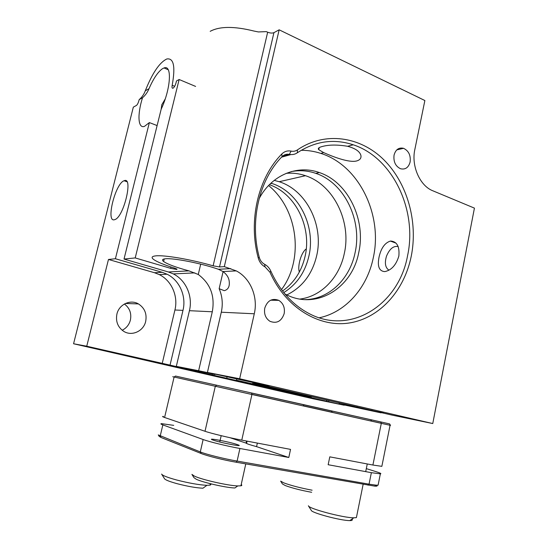<?xml version="1.0" encoding="UTF-8"?>
<svg xmlns="http://www.w3.org/2000/svg" width="548" height="548" viewBox="0 0 548 548"><rect width="100%" height="100%" fill="white"/><g stroke="black" fill="none" stroke-linecap="round" stroke-linejoin="round"><path stroke-width="0.82" d="M124.225 180.696L124.074 180.751C115.354 183.388 105.62 222.433 114.422 219.748L114.943 219.577C123.862 216.837 133.417 176.449 124.225 180.696M161.174 109.182L161.818 104.709L165.188 99.044M86.742 346.22L73.569 343.754L133.328 107.141L136.377 105.469C137.267 104.819 138.062 103.36 138.767 101.092L139.199 99.606C141.918 97.311 143.946 94.386 145.282 90.817C152.365 73.042 159.55 62.424 166.832 58.972C173.764 57.828 175.545 66.603 172.188 85.296C171.805 87.392 172.031 88.379 172.873 88.242L173.127 88.125C174.305 87.262 175.264 85.495 176.024 82.823L176.477 80.974L179.134 79.501L135.212 257.93L124.019 259.053L161.187 109.141C170.832 88.824 172.25 64.363 164.03 67.966L162.53 68.671C157.995 71.781 153.495 78.446 149.022 88.66C147.535 92.276 145.371 95.304 142.521 97.743C137.185 114.532 137.945 128.986 144.528 126.328L149.357 122.588L115.409 258.745L162.215 272.308L167.065 274.212C179.614 280.329 186.519 296.263 182.984 310.38L170.038 365.119L86.742 346.22L108.47 259.464L154.481 272.719L159.256 274.589C171.599 280.569 178.401 296.173 174.922 309.997L162.181 363.577M157.112 125.567L149.357 122.588M176.799 268.972L176.682 269.458L177.045 269.13L174.86 268.225C164.153 264.876 157.05 261.93 153.55 259.396C151.111 257.492 151.803 256.32 155.618 255.882C163.948 254.813 191.266 259.471 213.131 265.828L267.664 32.202L266.266 31.626L258.389 31.942L253.916 31.037C234.208 26.14 219.632 26.236 210.179 31.332M356.508 160.996C348.72 162.934 332.232 156.413 323.69 152.618L318.765 149.7C317.641 148.515 318.676 147.487 321.868 146.611C328.553 144.665 337.136 144.556 347.617 146.289C355.077 148.303 359.474 151.221 360.803 155.057C361.557 158.03 360.125 160.009 356.508 160.996M407.589 255.574C417.487 210.542 392.985 157.721 353.241 144.802C333.848 138.425 315.203 141.089 297.311 152.796C294.906 154.413 292.255 154.94 289.358 154.365C286.563 153.837 284.124 154.598 282.049 156.646C259.108 179.84 249.443 221.241 259.266 257.32C260.177 260.526 261.951 262.855 264.602 264.294C267.349 265.759 269.417 268.027 270.808 271.102C279.59 290.324 292.029 304.304 308.134 313.052C350.282 336.349 398.985 304.578 407.589 255.574M390.717 241.038C397.005 241.572 399.718 246.586 398.848 256.094C396.17 264.848 391.642 269.993 385.265 271.513L384.429 271.589C379.086 270.993 377.277 266.225 379.01 257.272C380.99 248.265 384.778 242.867 390.375 241.079L390.717 241.038M319.272 317.785C346.035 312.155 367.29 287.515 373.311 257.615C382.922 215.069 359.118 165.284 320.772 153.385C314.374 151.303 307.839 150.275 301.167 150.31M264.773 308.092C263.835 313.963 265.568 318.367 269.986 321.32C276.774 323.875 281.501 321.313 284.165 313.634C285.097 307.695 283.295 303.27 278.768 300.352C272.109 297.927 267.445 300.51 264.773 308.092M394.067 155.063C393.313 161.674 395.464 166.229 400.52 168.743C405.321 169.846 408.527 167.599 410.123 161.996C410.87 155.344 408.671 150.782 403.534 148.309C398.821 147.282 395.67 149.529 394.067 155.063M297.468 149.871C324.957 131.027 360.379 136.459 383.908 159.858C407.493 183.327 418.124 221.967 411.26 256.183C404.362 290.358 380.079 317.943 349.72 322.916C319.45 327.923 285.761 307.949 270.027 272.335L265.033 266.869C261.67 265.047 259.41 262.088 258.252 258.005C248.086 220.714 258.094 177.908 281.802 154.002C284.446 151.399 287.536 150.44 291.091 151.118C293.413 151.584 295.536 151.173 297.468 149.871L297.311 152.796M284.919 293.961L285.96 294.495C316.497 310.401 352.2 287.995 358.748 252.56C366.174 220.036 348.172 182.052 319.306 172.545C297.345 164.51 271.452 174.983 259.074 198.766M305.099 299.612C329.006 299.311 349.816 278.994 355.063 252.813C362.461 220.501 344.528 182.779 315.785 173.353C307.688 170.572 299.475 170.003 291.146 171.634M200.705 264.136L198.273 274.48C210.432 283.604 215.111 296.036 212.295 311.785L198.629 370.722L215.206 374.243M264.122 385.052L264.246 385.525L269.212 386.347L248.977 381.62L207.411 372.441L221.289 312.209C223.07 304.085 222.358 296.242 219.145 288.686L224.269 290.673C228.461 289.577 230.044 286.077 229.03 280.186C228.358 276.918 226.338 274.034 222.974 271.534L218.447 269.287C201.883 263.437 173.195 257.8 165.373 258.793C162.311 259.108 161.722 260.012 163.612 261.506C167.626 264.266 176.079 267.39 188.957 270.87L198.273 274.48M207.411 372.441L239.654 378.757L432.762 423.549L392.224 415.158L264.246 385.525M286.248 173.319C292.79 172.771 299.201 173.565 305.489 175.703C333.876 184.888 351.611 221.871 344.295 253.566C339.438 277.322 321.553 296.331 300.009 299.064M286.864 294.934C302.386 287.186 312.339 274.041 316.723 255.498C323.82 225.379 306.606 190.293 279.172 181.717L274.219 180.367M326.978 400.362L326.279 401.157L344.24 405.232L313.209 398.814L73.569 343.754M188.382 369.468L326.279 401.157M270.952 183.169L271.726 183.416C298.879 191.827 315.943 226.372 308.908 256.046C305.133 272.267 296.756 284.439 283.775 292.564M282.542 291.002C294.125 282.816 301.64 271.253 305.085 256.313C311.942 227.365 295.714 193.67 269.383 184.69M306.264 248.929C301.03 252.361 297.276 266.705 299.359 271.993M116.916 314.045C115.539 321.423 117.779 327.17 123.649 331.287C131.794 336.63 143.638 331.17 145.686 321.381C147.056 313.785 144.638 307.969 138.439 303.921C130.486 299.112 119.026 304.373 116.916 314.045M122.17 330.245C126.396 328.149 129.136 324.765 130.39 320.094C131.678 313.374 129.684 308.01 124.403 304.01M268.568 185.525C298.139 209.466 304.106 259.519 281.487 289.604M108.47 259.464L115.409 258.745M173.757 366.119L184.094 368.14M173.743 366.167L188.368 369.51M212.083 374.969L212.323 373.928M184.053 368.345L170.038 365.119M328.869 400.52L328.636 401.643M227.036 376.976L226.762 378.182M176.682 269.458L170.647 268.349L170.976 266.979M239.654 378.757L254.279 313.785C258.266 297.057 250.484 278.199 236.277 270.897L224.31 266.643L279.158 29.818L424.871 100.531L414.822 149.577C411.137 166.023 419.96 185.868 432.824 190.786L474.431 208.124L432.762 423.549M381.107 412.575L339.281 403.903L381.052 412.85M357.001 406.787L356.33 407.52M339.054 402.869L339.281 403.903M311.278 397.204L236.441 380.202L236.715 378.983M256.731 383.347L256.889 384.175L328.766 400.492M371.934 410.233L371.832 410.719M256.889 384.175L252.484 383.415M198.629 370.722L176.319 366.352L215.015 374.503M176.319 366.352L189.43 310.689C193.006 296.338 186.012 280.138 173.305 273.911L168.394 271.972L124.019 259.053M219.145 288.686L223.098 271.623M262.677 384.717L262.574 385.189M267.664 32.202C270.233 33.175 272.322 33.325 273.932 32.654L219.501 266.931L224.31 266.643M279.158 29.818L273.932 32.654M219.501 266.931L213.131 265.828M176.778 269.458L176.881 269.013M179.134 79.501L195.615 86.426M135.212 257.93L170.647 268.349M139.199 99.606L142.521 97.743M188.957 369.544L175.894 366.626L188.957 369.544M383.47 412.939L376.531 411.486L383.47 412.939M246.518 441.024L246.059 443.106C246.655 443.729 250.162 444.908 256.574 446.647L257.355 443.085M365.153 418.439L331.362 410.897L332.307 412.363L370.434 420.898C372.469 421.35 372.469 421.35 370.448 420.891L371.811 419.932L365.153 418.439M365.139 418.46L371.811 419.932M331.403 410.959L303.989 404.835L303.167 405.787L332.259 412.295M370.462 420.878L381.292 423.309M380.785 421.946L371.784 419.946M158.276 434.913L200.294 451.929C206.295 454.388 224.283 458.868 237.113 461.074L369.051 484.165L371.366 472.671L328.156 464.725L329.793 456.847L372.907 465.033L381.305 423.351L380.771 421.919L389.56 423.892L390.546 425.399L251.929 394.498L251.566 392.978L380.771 421.919M172.736 376.702L174.113 377.017L164.585 417.48L205.014 431.276C211.069 433.393 229.037 437.729 241.778 440.126L251.929 394.498L174.113 377.017L175.511 376.051C172.873 375.469 172.873 375.469 175.511 376.051L251.566 392.978M303.989 404.835L251.58 393.046M313.031 406.842L324.416 409.37L313.031 406.842M241.778 440.126L290.536 449.387L288.796 457.484L256.574 446.647M371.366 472.671L380.353 473.869C381.75 473.725 380.161 472.938 375.579 471.506L366.317 468.629M376.257 485.165C377.853 485.994 377.291 486.309 374.579 486.103L236.14 462.224C223.968 460.142 206.911 455.881 201.198 453.525L161.057 437.496L159.201 436.4L158.406 435.119M368.023 485.179L369.051 484.165L375.949 485.144L378.086 485.185L378.23 484.48M173.716 425.358L161.667 423.666C160.317 423.7 160.708 424.111 162.838 424.899L160.215 436.044L161.057 437.496M201.198 453.525L200.294 451.929L203.13 439.523L162.838 424.899M203.13 439.523C209.165 441.777 227.139 446.168 239.914 448.49L237.113 461.074L236.14 462.224M213.049 440.078C220.632 442.866 246.504 447.654 237.325 444.599C229.749 441.873 204.726 437.181 213.049 440.078M288.796 457.484L239.914 448.49M246.059 443.106L229.927 437.681M164.585 417.48C162.448 416.74 162.044 416.377 163.379 416.398M251.895 394.348L303.14 405.917M381.949 465.869L381.853 466.348L372.907 465.033M161.612 474.075C162.359 475.486 167.387 477.459 176.696 480.007C189.108 483.172 199.184 484.946 206.932 485.323L202.931 488.206C196.321 487.912 187.772 486.425 177.278 483.733C169.394 481.569 165.112 479.863 164.448 478.616L161.845 474.445M206.932 485.323L210.007 485.124C211.014 484.87 211.117 484.418 210.316 483.774M352.542 519.799L351.412 520.532L349.802 520.6C340.76 520.696 311.278 512.784 311.237 510.311L308.517 505.982M308.387 505.77C308.298 508.544 343.212 517.86 353.803 517.812L356.399 517.613L356.632 516.49M311.668 492.303C301.119 490.385 292.337 488.145 285.316 485.576L282.426 483.946L280.754 481.281M312.113 490.2C300.619 488.015 291.2 485.583 283.864 482.904L280.658 481.123M241.223 484.473C242.1 485.131 241.997 485.576 240.928 485.802L237.736 485.925L234.907 487.98C226.379 487.823 202.602 482.418 196.116 479.171L193.937 477.63L192.129 474.732M237.736 485.925C228.256 485.713 201.548 479.644 194.335 476.068L191.916 474.383M398.17 246.545C393.471 245.675 389.587 248.854 386.518 256.101C384.456 263.026 385.271 267.719 388.964 270.171M290.892 154.577L281.542 157.173M172.188 85.296L174.648 86.31M154.481 272.719L162.215 272.308M174.922 309.997L182.984 310.38M189.43 310.689L212.295 311.785M168.394 271.972L188.957 270.87M221.289 312.209L254.279 313.785M218.447 269.287L230.776 268.623M282.391 156.31L289.358 154.365L291.091 151.118M258.252 258.005L259.266 257.32M282.049 156.646L281.802 154.002M270.027 272.335L270.808 271.102M265.033 266.869L264.602 264.294M145.282 90.817L149.022 88.66M205.014 431.276L215.302 386.299L216.809 385.217M126.917 181.724L124.074 180.751M318.765 149.7L319.217 147.638M320.772 153.385L323.69 152.618M347.617 146.289L353.241 144.802M390.375 241.079L395.957 243.113M164.222 258.951L163.612 261.506M125.465 303.469L138.439 303.921M159.256 274.589L167.065 274.212M270.363 183.724L271.726 183.416M279.172 181.717L305.489 175.703M173.305 273.911L194.821 272.883M222.974 271.534L236.277 270.897M315.785 173.353L319.306 172.545M396.766 149.912L403.534 148.309M270.65 300.208L278.768 300.352M168.222 69.747L164.03 67.966M247.08 441.133L246.559 443.455M374.579 486.103L375.949 485.144M378.086 485.185L380.353 473.869M381.853 466.348L390.066 425.296M221.186 435.674L219.755 441.996M210.329 483.706L210.007 485.124M349.802 520.6L353.803 517.812M367.256 463.964L365.708 471.629M363.139 484.329L356.399 517.613M245.778 463.903L240.928 485.802"/></g></svg>
